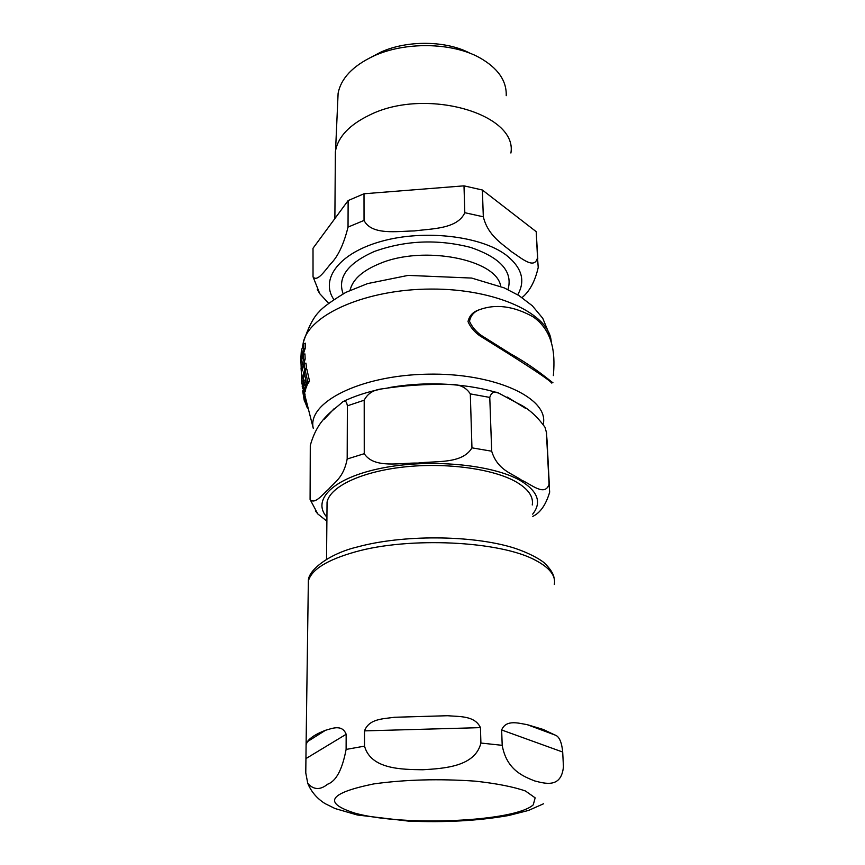 <?xml version="1.0" encoding="UTF-8"?>
<svg xmlns="http://www.w3.org/2000/svg" width="865" height="865" viewBox="0 0 865 865"><rect width="100%" height="100%" fill="white"/><g stroke="black" fill="none" stroke-linecap="round" stroke-linejoin="round"><path stroke-width="1.3" d="M307.453 408.075L304.707 401.252M304.188 382.265L303.41 380.568L302.545 386.179L302.815 387.866L302.955 383.855L303.291 382.99L303.572 383.638L303.745 392.223L305.648 385.066L305.432 384.147L304.891 385.552L304.188 382.265L305.756 381.714L306.21 383.865M553.362 375.594C554.714 359.256 555.654 332.874 533.424 317.012C513.702 305.95 495.504 303.604 478.821 309.951C473.642 312.124 470.538 315.92 469.5 321.337C472.009 326.819 475.88 331.479 481.135 335.306L510.718 353.893C537.327 368.652 553.73 384.179 552.908 382.589L551.556 383.022C551.135 381.379 537.014 371.755 509.193 354.131L479.513 335.609C474.247 331.782 470.419 327.121 468.008 321.629C469.165 316.331 472.301 312.6 477.437 310.438L479.74 309.584M305.399 398.051L306.037 401.436M302.566 383.692L301.798 383.963L301.69 379.908L304.869 368.75L304.231 363.733L305.94 363.116L306.599 368.122L305.81 369.647M304.361 373.172L302.977 381.314M304.231 363.733L301.388 372.826L301.063 368.101L303.529 359.624L303.28 354.509L304.934 353.904L305.183 359.018L302.48 368.003M303.28 354.509L300.879 362.997L300.847 358.196L303.518 349.028L303.647 343.805L305.313 343.189L305.194 348.411L302.382 356.726M305.972 387.834L305.15 391.726L303.799 392.202M305.432 384.147L307.064 383.563L307.291 384.493L306.188 387.758L304.685 388.277M305.031 379.995L303.507 380.535L305.031 379.995L305.756 381.714M304.794 396.062L305.388 399.403L304.134 399.835L302.685 391.045M304.577 391.932L305.042 395.975L303.723 396.43M305.129 369.885L306.87 369.269L309.519 381.043L308.308 383.13L306.578 383.725L307.702 381.681L305.129 369.885L304.156 371.907L306.578 383.725M307.702 381.681L309.519 381.043M305.702 400.906L304.469 401.328L304.134 399.835M303.702 394.84L305.064 394.364M305.648 385.066L307.291 384.493M303.647 343.805L301.344 350.693L300.869 357.991M303.518 349.028L305.194 348.411M300.847 358.196L302.026 357.764M304.869 368.75L306.599 368.122M301.063 368.101L302.458 367.593M303.529 359.624L305.183 359.018M302.685 388.385L302.534 386.06M302.144 386.201L302.512 384.99M532.256 504.976C533.651 496.64 528.223 488.909 515.962 481.794C492.877 468.646 445.432 462.256 403.166 467.068C360.846 471.825 330.095 486.725 327.057 502.111L327.002 507.906M549.318 485.168L547.058 440.728L546.421 432.37L544.972 427.224C536.689 415.827 527.769 407.966 518.221 403.641L498.867 393.197C494.38 390.85 491.342 392.267 489.774 397.424L470.311 393.889C466.03 387.185 459.174 384.049 449.724 384.482C426.986 383.919 404.474 385.368 382.179 388.85C373.637 389.726 367.647 393.51 364.197 400.203L347.373 405.836C346.681 401.555 345.189 400.181 342.875 401.695C331.976 411.902 317.812 418.606 310.286 445.464L310.092 499.505C314.828 504.836 322.364 494.564 328.549 489.298C334.593 482.086 343.589 477.804 347.179 459.001L347.373 405.836M489.774 397.424L491.688 451.206C497.689 470.549 512.253 473.36 521.552 480.161C530.84 483.978 544.972 497.094 549.059 484.227L546.421 432.37M364.197 400.203L364.252 453.693C374.221 468.981 400.236 462.634 418.022 463.067C435.711 460.731 462.256 464.343 471.955 447.843L470.311 393.889M326.884 521.152L317.833 513.972L315.368 510.901M549.059 484.227L549.675 492.109C545.956 504.749 540.322 512.837 532.786 516.373M394.516 717.269L447.54 715.723C459.315 716.75 474.831 715.463 480.443 727.638L480.908 743.046C475.09 766.909 443.594 768.444 422.79 769.764C401.911 769.45 370.923 769.407 364.533 746.138L364.522 730.882C369.139 718.555 383.271 718.956 394.516 717.269L447.54 715.723M307.421 741.651C310.211 737.65 316.233 733.866 325.478 730.298C331.241 728.817 342.032 723.681 346.162 734.277L346.108 749.425C342.291 769.601 336.128 781.192 327.608 784.22C320.212 790.21 313.595 789.929 307.756 783.366L305.778 772.932L306.091 744.603L307.421 741.651L325.478 730.298M543.285 729.476L554.789 734.947C559.071 736.104 561.709 741.792 562.693 752.042L563.439 766.725C561.396 788.156 545.62 783.766 534.646 780.922C523.725 776.521 506.652 770.196 502.197 745.327L501.646 729.974C506.155 718.966 519.4 723.486 527.131 724.632L543.285 729.476M510.912 153.019C517.8 113.542 424.942 87.019 369.442 115.121C349.644 124.722 338.345 136.54 335.555 150.575L335.328 159.236M313.033 276.811L313.011 248.266L348.13 200.572L348.033 227.095C343.762 244.395 337.923 256.7 330.538 263.987C324.57 271.167 317.066 282.368 313.033 276.811L319.791 293.732L317.271 289.407M364.003 193.771L463.997 185.845L464.808 212.704C457.466 229.138 431.484 228.598 414.4 230.933C397.251 231.182 371.701 235.561 364.035 220.434L364.003 193.771L348.13 200.572M482.367 190.008L536.203 231.658L537.522 257.64C534.592 270.377 520.665 257.446 511.615 251.791C502.576 243.962 488.022 235.95 483.319 216.791L482.367 190.008L463.997 185.845M537.781 258.808L536.203 231.658M371.68 56.939L380.503 52.289C406.95 39.941 446.6 40.439 470.311 53.414M506.22 95.669C506.728 80.661 497.818 67.978 479.513 57.641C451.735 42.234 404.571 41.574 373.377 56.16C352.769 65.956 341.015 78.347 338.107 93.323L337.761 101.054M328.559 303.204L319.791 293.722M537.522 257.64L538.225 267.469C535.057 281.32 529.661 291.354 522.038 297.571M551.221 341.697C549.675 313.822 496.142 288.694 431.159 289.061C366.198 289.137 309.238 314.525 303.345 342.248L302.674 346.097M543.263 424.174C549.307 398.062 494.521 372.599 427.094 374.188C359.689 375.399 306.772 402.766 313.292 428.348L305.042 395.975M305.086 387.498L306.664 386.947M304.102 391.261L305.55 390.753M302.955 383.855L303.572 383.638M306.491 406.745L307.107 406.539M525.996 408.615L507.247 397.057M459.683 385.336C435.419 382.762 411.567 383.573 388.115 387.769M334.247 408.561L324.494 419.049M532.678 514.145C541.987 502.392 537.879 491.19 520.362 480.562C492.261 464.267 428.824 458.461 381.054 468.279C333.068 477.945 311.324 499.959 326.916 517.227M491.688 451.206L471.955 447.843M364.252 453.693L347.179 459.001M355.418 813.295C322.461 802.958 328.581 793.162 373.788 783.906C405.425 779.549 439.269 778.641 475.307 781.16C496.618 783.506 513.334 786.782 525.466 790.999L535.154 797.844L533.262 804.839C514.783 821.815 403.847 826.572 355.418 813.295M364.522 730.882L480.443 727.638M305.972 758.573L346.162 734.277M308.264 587.119L308.351 581.053C311.465 569.57 327.1 559.85 355.256 551.902C409.177 536.56 500.305 540.971 535.446 560.26C549.718 567.764 556 575.841 554.303 584.481M346.108 749.425L364.533 746.138M480.908 743.046L502.197 745.327M527.131 724.632L554.789 734.947M501.646 729.974L562.693 752.042M350.13 290.305L350.628 288.294C353.839 278.465 363.527 270.237 379.703 263.609C423.482 244.849 497.234 259.457 500.716 286.434M507.971 289.58C513.15 271.772 500.673 257.705 470.538 247.39C437.539 238.978 405.469 240.34 374.35 251.466C347.665 263.317 337.253 277.416 343.124 293.786M517.692 294.781C525.747 280.725 521.865 267.469 506.068 255.013C480.735 235.907 424.477 229.398 382.06 241.151C339.448 252.721 319.855 278.876 333.76 299.431M483.319 216.791L464.808 212.704M364.035 220.434L348.033 227.095M477.437 310.438L478.821 309.951M550.194 336.366L542.755 318.288L532.321 305.767L518.838 295.484L504.187 287.872L471.674 278.065L408.129 275.394L367.539 283.601L345.903 292.348C331.771 300.869 322.872 307.313 319.207 311.67C313.627 317.022 308.329 327.219 303.345 342.248L303.064 345.124M303.02 380.005L303.107 380.989M302.826 390.126L303.702 395.911M302.458 388.471L303.226 388.201M301.344 350.693L301.063 356.683M300.977 362.284L301.69 379.908M327.057 502.111L326.538 559.287M546.366 431.797L546.669 433.289M342.864 401.695C353.926 396.289 366.803 392.05 381.497 389.001M451.043 384.579C468.376 385.833 484.086 388.634 498.175 392.98M310.092 499.505L317.833 513.983M306.091 744.603L308.351 581.053C307.864 570.251 329.576 553.416 357.602 546.918C401.793 534.754 470.592 534.797 512.913 547.632C530.796 553.373 542.247 560.736 544.68 563.277C550.389 568.889 553.524 573.819 554.087 578.09M307.756 783.376C311.27 791.799 317.022 798.536 325.013 803.574L335.036 808.537L357.299 814.992L408.258 821.09C445.01 822.669 478.54 820.798 508.825 815.479L528.483 810.451L543.62 803.747M335.382 151.645L334.874 218.564M380.503 52.289L373.377 56.16M338.107 93.323L335.555 150.575M350.011 290.359L350.628 288.294L350.357 290.197"/></g></svg>
